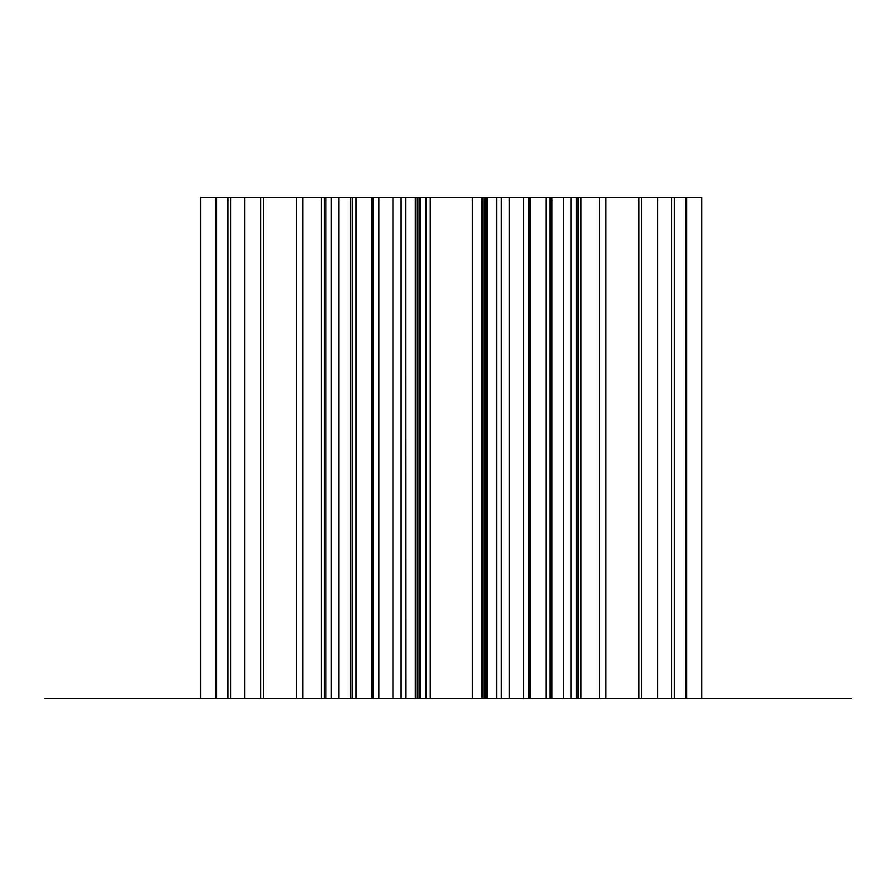 <?xml version="1.0" encoding="UTF-8"?>
<svg xmlns="http://www.w3.org/2000/svg" width="896" height="896" viewBox="0 0 896 896"><rect width="100%" height="100%" fill="white"/><g stroke="black" fill="none" stroke-linecap="round" stroke-linejoin="round"><path stroke-width="1.34" d="M355.925 197.4L355.925 698.6L200.547 698.6L401.038 698.6L200.547 698.6L355.925 698.6L324.307 698.6L355.925 698.6L355.925 197.4L260.691 197.4L260.691 698.6L216.586 698.6L296.442 698.6L216.586 698.6L260.691 698.6L260.691 197.4L260.691 698.6L260.691 197.4L227.92 197.4L227.92 698.6L227.92 197.4L216.586 197.4L216.586 698.6L216.586 197.4L244.653 197.4L244.653 698.6L356.25 698.6L244.653 698.6L244.653 197.4L244.653 698.6L244.653 197.4L263.39 197.4L263.39 698.6L263.39 197.4L216.586 197.4L260.691 197.4L260.691 698.6L260.691 197.4L215.589 197.4L215.589 698.6L215.589 197.4L355.925 197.4L355.925 698.6L355.925 197.4L338.89 197.4L338.89 698.6L321.373 698.6L338.89 698.6L338.89 197.4L324.307 197.4L324.307 698.6L324.307 197.4L325.853 197.4L325.853 698.6L302.792 698.6L325.853 698.6L325.853 197.4L325.853 698.6L325.853 197.4L302.792 197.4L302.792 698.6L302.792 197.4L355.925 197.4M352.117 197.4L415.262 197.4L415.262 698.6L551.902 698.6L352.117 698.6L415.262 698.6L352.117 698.6L352.218 197.4L352.117 698.6M419.35 197.4L419.35 698.6L419.63 197.4L472.304 197.4L472.304 698.6L484.893 698.6L430.483 698.6L430.483 197.4L417.838 197.4L420.28 197.4L420.28 698.6L417.838 698.6L430.483 698.6M530.298 197.4L701.758 197.4L546.067 197.4L605.864 197.4L546.067 197.4L580.933 197.4L577.998 197.4L577.998 698.6L686.728 698.6L546.381 698.6L577.998 698.6L577.998 197.4L563.427 197.4L563.427 698.6L563.427 197.4L546.381 197.4L546.381 698.6L641.614 698.6L546.381 698.6L546.381 197.4L546.381 698.6L546.381 197.4L641.614 197.4L641.614 698.6L576.453 698.6L701.758 698.6L638.915 698.6L685.72 698.6L641.614 698.6L641.614 197.4L686.728 197.4L686.728 698.6L701.758 698.6L686.728 698.6L686.728 197.4L671.686 197.4L671.686 698.6L501.278 698.6L701.758 698.6L671.686 698.6L671.686 197.4L509.298 197.4L509.298 698.6L501.278 698.6L551.902 698.6L350.414 698.6L551.902 698.6L501.278 698.6L509.298 698.6L509.298 197.4L509.298 698.6L509.298 197.4L501.278 197.4L501.278 698.6L501.278 197.4L530.298 197.4L530.298 698.6L496.619 698.6L496.619 197.4M487.099 197.4L550.312 197.4L550.312 698.6L487.099 698.6L487.099 197.4L482.731 197.4L482.731 698.6L484.893 698.6L481.958 698.6L481.958 197.4L482.877 197.4L482.877 698.6M405.686 197.4L372.042 197.4L372.232 698.6L405.888 698.6L372.042 698.6L405.686 698.6L405.686 197.4L405.888 698.6L372.232 698.6M372.232 197.4L405.888 197.4M296.442 197.4L356.25 197.4L296.442 197.4L296.442 698.6L296.442 197.4L263.39 197.4L296.442 197.4M200.547 197.4L200.547 698.6L528.842 698.6L200.547 698.6L200.547 197.4L215.589 197.4L215.589 698.6L215.589 197.4L200.547 197.4L200.547 698.6L200.547 197.4L230.619 197.4L230.619 698.6L230.619 197.4L393.019 197.4L393.019 698.6L393.019 197.4L200.547 197.4M599.514 197.4L576.453 197.4L599.514 197.4L599.514 698.6L599.514 197.4M482.877 197.4L472.304 197.4L484.893 197.4L484.893 698.6L484.893 197.4L485.946 197.4L485.946 698.6M549.987 197.4L529.57 197.4L529.57 698.6L549.987 698.6L549.898 197.4L549.987 698.6M420.28 197.4L352.218 197.4M321.373 197.4L321.373 698.6L321.373 197.4L356.25 197.4L356.25 698.6L356.25 197.4L321.373 197.4M638.915 197.4L638.915 698.6L605.864 698.6L685.72 698.6L638.915 698.6L638.915 197.4L605.864 197.4L657.653 197.4L657.653 698.6L657.653 197.4L685.72 197.4L685.72 698.6L685.72 197.4L685.72 698.6L685.72 197.4L638.915 197.4M674.386 197.4L674.386 698.6L674.386 197.4L685.72 197.4L674.386 197.4M371.84 197.4L371.84 698.6L372.042 197.4L372.042 698.6L352.318 698.6L415.912 698.6L415.912 197.4M496.53 197.4L496.53 698.6L530.421 698.6L530.208 197.4L549.898 197.4M485.946 197.4L482.731 197.4M701.758 197.4L701.758 698.6L701.758 197.4M415.262 197.4L425.555 197.4L425.555 698.6M401.038 197.4L350.414 197.4L350.414 698.6L350.414 197.4L373.464 197.4L373.464 698.6L373.464 197.4L350.414 197.4L350.414 698.6L350.414 197.4L401.038 197.4L401.038 698.6L401.038 197.4M578.458 197.4L578.458 698.6L578.458 197.4M570.998 197.4L570.998 698.6L570.998 197.4M430.203 197.4L430.203 698.6L472.304 698.6L472.304 197.4L430.483 197.4M485.778 197.4L485.778 698.6M549.898 698.6L530.208 698.6L530.208 197.4L530.298 698.6M528.842 197.4L528.842 698.6L551.902 698.6L528.842 698.6L528.842 197.4L373.464 197.4L528.842 197.4M551.902 197.4L551.902 698.6L551.902 197.4M580.933 197.4L580.933 698.6L580.933 197.4M352.408 197.4L352.408 698.6M501.278 197.4L501.278 698.6M483.045 197.4L483.045 698.6M641.614 197.4L641.614 698.6L641.614 197.4M546.067 197.4L546.067 698.6L546.067 197.4M419.81 197.4L419.81 698.6M417.558 197.4L417.558 698.6L419.35 698.6M426.205 197.4L426.205 698.6M530.376 197.4L530.376 698.6M550.312 197.4L550.312 698.6M529.57 197.4L486.293 197.4L486.293 698.6L529.57 698.6M605.864 197.4L605.864 698.6L605.864 197.4M216.586 197.4L216.586 698.6L216.586 197.4M378.694 197.4L378.694 698.6M523.544 197.4L523.544 698.6M486.293 197.4L481.958 197.4M523.645 197.4L523.645 698.6M331.307 197.4L331.307 698.6L331.307 197.4M371.986 197.4L371.986 698.6M378.896 197.4L378.896 698.6M393.019 197.4L393.019 698.6L393.019 197.4M686.728 197.4L686.728 698.6L686.728 197.4M657.653 197.4L657.653 698.6L657.653 197.4M352.318 197.4L352.318 698.6M260.691 197.4L260.691 698.6L260.691 197.4M417.838 197.4L417.838 698.6M372.635 197.4L372.635 698.6M550.122 197.4L530.421 197.4M576.453 197.4L576.453 698.6L576.453 197.4M425.555 197.4L419.63 197.4M430.203 698.6L417.558 698.6M44.8 698.6L851.2 698.6M415.262 698.6L419.63 698.6M482.731 698.6L487.099 698.6M371.84 698.6L352.218 698.6M420.28 698.6L415.912 698.6M486.293 698.6L481.958 698.6M550.122 698.6L530.421 698.6"/></g></svg>
